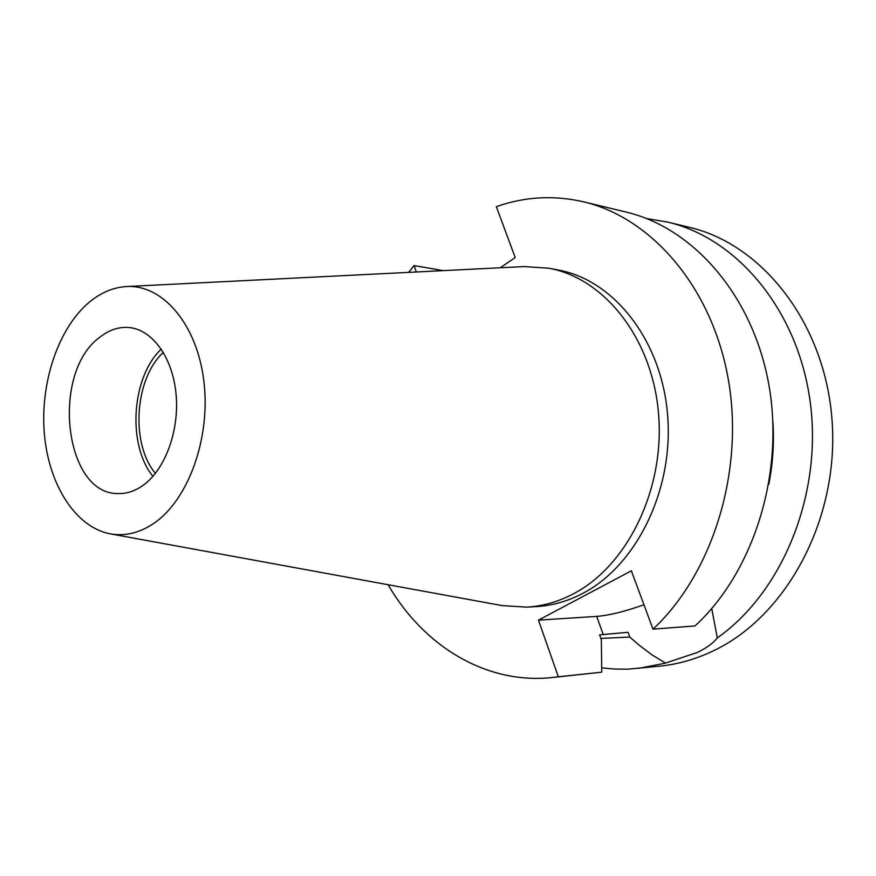 <?xml version="1.0" encoding="UTF-8"?>
<svg xmlns="http://www.w3.org/2000/svg" width="876" height="876" viewBox="0 0 876 876"><rect width="100%" height="100%" fill="white"/><g stroke="black" fill="none" stroke-linecap="round" stroke-linejoin="round"><path stroke-width="1.31" d="M388.101 584.719C423.546 646.083 486.114 684.703 552.395 677.52L601.768 672.177L601.341 639.71L599.589 634.859L628.037 632.308L629.767 637.038L639.349 645.338L651.963 654.854L665.519 663.099L697.635 652.346C706.987 647.714 713.535 642.885 717.302 637.881C782.312 592.384 822.356 494.951 810.344 403.037C798.518 311.024 737.734 238.447 667.731 222.099L646.652 218.551M552.395 677.52L558.33 676.776L538.455 620.131L596.687 616.408C609.116 615.412 624.862 611.525 643.948 604.747M142.591 485.709C164.754 470.324 179.339 431.485 176.131 394.934C173.054 358.339 152.873 329.989 129.571 327.58C119.224 326.562 109.369 329.737 100.006 337.085C50.425 372.388 64.123 495.444 118.687 493.56C126.889 493.692 134.849 491.075 142.591 485.709M89.878 301.716C58.593 327.383 40.055 382.254 44.337 433.423C48.552 484.592 75.544 527.407 110.376 533.856C124.95 536.43 139.306 533.013 153.453 523.618C188.209 500.437 210.864 438.11 203.889 381.334C197.166 324.449 162.794 284.35 126.593 286.54C113.628 287.306 101.397 292.365 89.878 301.716M110.376 533.856L501.981 605.579L526.585 607.134C542.693 606.247 558.406 601.757 573.736 593.665C627.643 565.425 664.972 488.907 658.555 413.757C652.412 338.541 604.407 278.152 548.814 268.242L524.209 266.567L126.593 286.54M526.585 607.134L536.035 606.619C552.099 605.732 567.768 601.275 583.055 593.227C636.797 565.173 673.972 489.191 667.567 414.567C661.424 339.877 613.561 279.871 558.111 269.983L548.814 268.242M601.724 667.851L614.744 669.067L627.895 669.165L660.34 666.099C678.407 664.194 696.113 659.091 713.436 650.791C786.265 616.441 838.704 519.928 832.2 422.407C826.024 324.81 763.16 244.338 689.116 227.245L667.731 222.099M638.462 668.41L665.519 663.099M717.302 637.881L711.739 608.557M768.778 484.362C772.884 463.623 774.264 442.687 772.895 421.586M600.881 638.44L629.767 637.038M599.6 634.881L628.037 632.308M583.591 201.83C651.843 217.872 712.287 287.667 728.339 379.615C744.447 471.463 712.615 573.561 653.003 629.154L695.018 625.935C753.623 572.061 784.754 473.445 768.832 384.619C752.977 295.705 693.496 227.935 626.143 212.08L583.591 201.83C553.862 194.998 524.779 196.618 496.342 206.681L515.187 257.522L500.316 267.771M558.33 676.776L601.768 672.177M416.319 271.987L414.074 265.581L408.577 272.381M414.074 265.581L443.344 270.629M538.455 620.131L631.366 570.813L653.003 629.154M161.261 349.097C131.477 377.173 127.053 444.636 152.917 476.369M163.341 352.382C134.619 378.651 130.36 443.595 155.402 473.379M603.257 634.574L596.687 616.408"/></g></svg>

